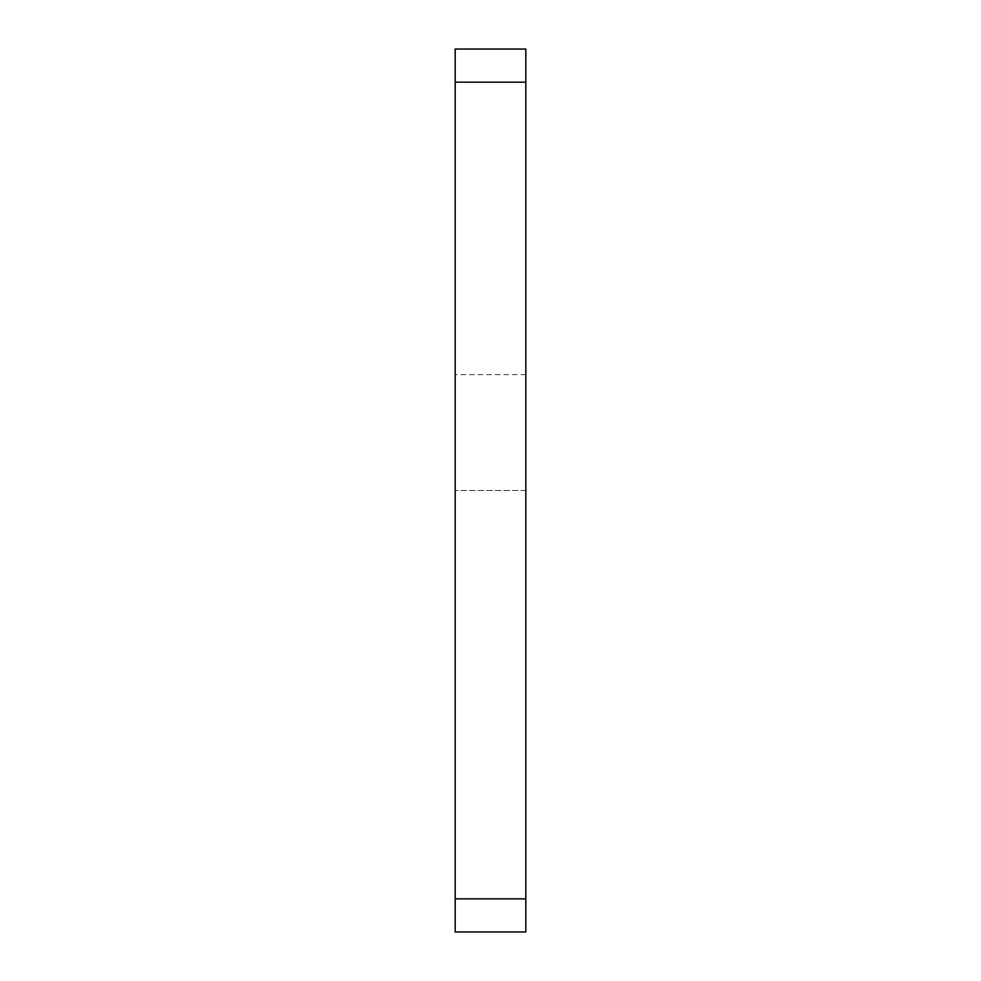 <?xml version="1.0" encoding="UTF-8"?>
<svg xmlns="http://www.w3.org/2000/svg" width="981" height="981" viewBox="0 0 981 981"><rect width="100%" height="100%" fill="white"/><g stroke="black" fill="none" stroke-linecap="round" stroke-linejoin="round"><path stroke-width="0.74" stroke-dasharray="4.91 3.68" d="M525.816 898.841L525.816 490.5L525.816 931.95L455.184 931.95L525.816 931.95L525.816 374.619L525.816 931.95L455.184 931.95L455.184 49.05L525.816 49.05L525.816 931.95L455.184 931.95L525.816 931.95L525.816 898.841L525.816 931.95L455.184 931.95L525.816 931.95L525.816 898.841L455.184 898.841L455.184 374.619L455.184 898.841L525.816 898.841L455.184 898.841M525.816 490.5L455.184 490.5L525.816 490.5M525.816 82.159L455.184 82.159M525.816 374.619L455.184 374.619"/><path stroke-width="1.47" d="M525.816 898.841L525.816 49.05L455.184 49.05L455.184 931.95L525.816 931.95L525.816 898.841L455.184 898.841M525.816 82.159L455.184 82.159"/></g></svg>
